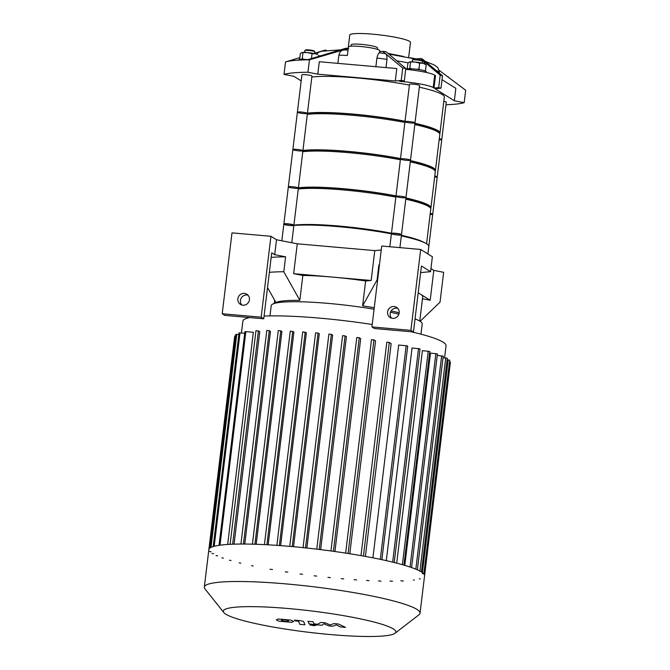 <?xml version="1.0" encoding="UTF-8"?>
<svg xmlns="http://www.w3.org/2000/svg" width="670" height="670" viewBox="0 0 670 670"><rect width="100%" height="100%" fill="white"/><g stroke="black" fill="none" stroke-linecap="round" stroke-linejoin="round"><path stroke-width="1" d="M377.386 49.371L377.562 47.93A13.266 1.641 -173.1 0 0 364.589 44.706A13.266 1.641 -173.1 0 0 351.222 44.748L351.055 46.18M385.995 67.595L386.992 59.37C387.218 55.761 386.397 53.793 384.538 53.458A57.402 7.102 -173.1 0 0 379.413 52.796C378.617 52.855 377.779 54.605 376.925 58.072L375.878 66.698M379.413 52.796L384.538 53.458M379.522 52.813L379.773 50.727A15.795 1.951 -173.1 0 0 360.309 46.465A15.795 1.951 -173.1 0 0 348.417 46.934L347.387 55.476A63.164 7.822 -173.1 0 0 338.878 55.141L337.881 63.357M445.977 104.721A94.746 11.725 -173.1 0 0 464.168 102.669L454.327 100.76L435.065 88.725L440.986 88.197A94.746 11.725 -173.1 0 0 438.682 87.644L433.993 88.063L433.197 87.561A25.267 3.124 -173.1 0 0 402.804 81.648L399.605 81.363L404.295 80.944A94.746 11.725 -173.1 0 0 401.221 80.459L395.3 80.986L317.789 74.169L307.949 72.26A94.746 11.725 -173.1 0 0 284.021 74.395L293.862 76.313L301.182 80.886M395.3 80.986L396.808 68.541L319.297 61.724L317.789 74.169M338.878 55.141C339.673 51.582 341.692 49.856 344.95 49.982L348.031 50.082M285.521 61.95L299.557 57.687L286.509 61.682A94.746 11.725 -173.1 0 0 285.521 61.95L284.021 74.395M340.31 49.865L321.6 51.221L318.694 52.277L316.609 54.128M326.516 50.367L325.193 50.108L314.716 53.148M348.702 48.34L309.456 59.814A94.746 11.725 -173.1 0 0 307.203 59.831L345.896 48.257A53.692 6.641 6.9 0 1 348.249 48.332M464.168 102.669L465.675 90.224L439.227 70.375M307.949 72.26L309.456 59.814M454.327 100.76L455.834 88.314L442.016 79.688M307.203 59.831A94.746 11.725 -173.1 0 0 286.509 61.682M402.729 68.013L382.729 51.339A53.692 6.641 6.9 0 1 386.129 51.791L405.802 68.499A94.746 11.725 -173.1 0 0 402.729 68.013L401.221 80.459M440.19 75.199L420.517 58.491A53.692 6.641 6.9 0 1 422.485 59.077L442.493 75.752A94.746 11.725 -173.1 0 0 440.19 75.199L438.682 87.644M440.986 88.197L442.493 75.752M382.729 51.339L379.664 51.607M420.517 58.491L416.078 58.885L410.559 57.813M403.583 56.456L388.148 53.449M404.295 80.944L405.802 68.499M424.638 63.751L423.649 61.347L421.891 60.476A4.422 0.544 -173.1 0 0 421.79 60.401A4.422 0.544 -173.1 0 0 417.301 59.446A4.422 0.544 -173.1 0 0 413.181 59.429L412.486 59.965A5.05 0.628 -173.1 0 0 412.435 60.04L412.218 61.858M433.993 88.063L435.5 75.618L434.704 75.115A25.267 3.124 -173.1 0 0 405.702 69.328M408.658 57.427L410.467 42.428A30.569 3.785 -173.1 0 0 380.577 34.999A30.569 3.785 -173.1 0 0 349.765 35.083L348.166 48.324M304.314 59.37L302.229 58.667L301.651 59.287M299.632 59.396L300.319 53.726L301.709 52.587A8.208 1.013 -173.1 0 0 301.617 52.62A8.208 1.013 -173.1 0 0 301.609 52.62L307.58 52.578A8.208 1.013 -173.1 0 0 301.709 52.587M307.58 52.578L312.061 53.701L315.419 53.793A8.208 1.013 -173.1 0 0 307.58 52.578M315.419 53.793L317.53 54.546A8.208 1.013 -173.1 0 0 315.419 53.793M318.468 56.38L318.593 55.325M302.229 58.667L302.924 52.896M311.475 58.516L312.061 53.701M304.624 52.402L304.85 50.585A5.05 0.628 6.9 0 1 304.892 50.51L305.595 49.974A4.422 0.544 6.9 0 1 310.001 50.024A4.422 0.544 6.9 0 1 314.305 51.029L314.85 51.716A5.05 0.628 6.9 0 1 314.883 51.799L314.657 53.617M304.892 50.51A5.05 0.628 6.9 0 1 309.942 50.568A5.05 0.628 6.9 0 1 314.85 51.716M298.602 60.133L298.644 59.806A10.109 1.248 6.9 0 1 307.764 59.655M447.97 76.866A4.422 0.544 6.9 0 1 448.531 77.092A4.422 0.544 6.9 0 1 448.64 77.184L449 77.636M409.244 68.742L409.822 68.131L411.908 68.826M416.614 69.261L418.951 68.935L420.45 69.831M424.294 70.685L425.492 70.559L425.14 70.953M426.187 64.789L423.005 63.248A8.208 1.013 6.9 0 1 425.123 64.01L426.187 64.789L425.492 70.559M419.654 63.156L415.174 62.034A8.208 1.013 6.9 0 1 423.005 63.248L419.654 63.156L418.951 68.935M415.174 62.034L409.303 62.042A8.208 1.013 6.9 0 1 415.174 62.034M409.303 62.042L409.203 62.084A8.208 1.013 6.9 0 1 409.303 62.042L407.913 63.181L407.226 68.859M409.822 68.131L410.517 62.352M422.251 63.072L422.469 61.255A5.05 0.628 -173.1 0 0 422.443 61.171A5.05 0.628 -173.1 0 0 422.326 61.079A5.05 0.628 -173.1 0 0 417.192 59.99A5.05 0.628 -173.1 0 0 412.486 59.965M426.212 72.427L426.296 71.698A10.109 1.248 -173.1 0 0 426.003 71.338A10.109 1.248 -173.1 0 0 415.124 69.094A10.109 1.248 -173.1 0 0 406.229 69.27L406.221 69.379M281.827 240.798L283.871 223.947A5.05 0.628 6.9 0 1 287.673 223.797A5.05 0.628 6.9 0 1 293.904 225.162L291.777 242.733M294.08 225.463A69.479 8.601 -173.1 0 1 391.464 233.395A5.05 0.628 6.9 0 1 395.903 233.319A5.05 0.628 6.9 0 1 401.347 234.441A5.05 0.628 6.9 0 1 401.489 234.617L399.915 247.632M428.214 251.242A5.05 0.628 6.9 0 1 428.239 251.317L427.912 253.98M392.654 318.376A6.005 5.754 122 0 1 388.483 309.414A6.005 5.754 122 0 1 398.843 314.289A6.005 5.754 122 0 1 392.654 318.376M397.72 308.351A6.005 5.754 -58 0 0 391.59 318.175M420.643 272.581L430.567 271.693L421.438 265.998L413.457 331.96L410.886 330.352L371.934 326.927L374.505 328.534L413.457 331.96M430.567 271.693L432.376 256.761L420.676 249.458L381.724 246.032L371.934 326.927M379.429 264.968L378.885 265.019L377.084 279.951L362.612 305.872L365.627 280.981L371.155 280.487L374.773 250.614L297.262 243.805L293.653 273.67L302.84 275.462L299.833 300.353A73.273 9.07 -173.1 0 0 275.898 302.488L267.514 287.531M374.773 250.614L381.238 250.036M242.925 305.21A6.005 5.754 122 0 1 238.763 296.249A6.005 5.754 122 0 1 249.114 301.123A6.005 5.754 122 0 1 242.925 305.21M247.992 295.194A6.005 5.754 -58 0 0 241.862 305.009M271.157 257.406A94.746 11.725 -173.1 0 1 285.613 256.819L274.692 254.692L271.719 252.833L263.729 318.794L224.777 315.369L222.206 313.761L261.158 317.186L263.729 318.794M222.206 313.761L231.996 232.867L270.948 236.292L276.501 239.759L297.262 243.805M274.692 254.692L276.501 239.759M270.948 236.292L261.158 317.186M420.676 249.458L410.886 330.352M379.413 265.102A94.746 11.725 -173.1 0 0 378.885 265.019M377.084 279.951A94.746 11.725 6.9 0 1 377.604 280.035M422.46 298.753L430.19 300.252L433.8 270.387L443.641 272.305L440.031 302.17L420.115 321.307M399.169 312.79A73.273 9.07 -173.1 0 0 391.113 310.93M374.254 307.714A73.273 9.07 -173.1 0 0 362.612 305.872M419.763 321.089L422.695 296.835A73.273 9.07 -173.1 0 0 420.551 294.239L430.19 300.252M433.8 270.387L430.944 268.595M418.197 292.773L420.551 294.239A73.273 9.07 -173.1 0 0 418.172 292.991M365.627 280.981A73.273 9.07 -173.1 0 0 332.404 277.078A73.273 9.07 -173.1 0 0 302.84 275.462M293.653 273.67L371.155 280.487M269.357 272.338A94.746 11.725 6.9 0 1 283.804 271.752L299.833 300.353M285.613 256.819L283.804 271.752M293.862 225.48A73.273 9.07 6.9 0 1 391.406 233.855M401.338 235.874A73.273 9.07 6.9 0 1 428.792 246.434L427.887 253.964M395.04 633.259L418.993 614.775A108.649 13.45 -173.1 0 0 420.04 613.209L424.571 575.756A108.649 13.45 -173.1 0 0 366.189 556.561A108.649 13.45 -173.1 0 0 252.917 544.182A108.649 13.45 -173.1 0 0 208.856 549.651L204.325 587.104A108.649 13.45 -173.1 0 0 204.961 588.871L223.814 612.539A86.916 10.762 -173.1 0 0 225.84 614.206A86.916 10.762 -173.1 0 0 314.062 632.916A86.916 10.762 -173.1 0 0 395.04 633.259A86.916 10.762 -173.1 0 0 310.88 610.889A86.916 10.762 -173.1 0 0 223.814 612.539M420.04 613.209A108.649 13.45 -173.1 0 0 313.795 586.811A108.649 13.45 -173.1 0 0 204.325 587.104M209.568 551.494L211.125 551.837M211.988 553.454L213.546 553.788M216.075 555.556L217.633 555.899M221.862 557.808L223.42 558.152M229.483 560.221L231.041 560.564M239.215 562.825L240.773 563.16M251.568 565.656L253.126 565.991M269.993 569.274L272.464 569.534M285.336 571.837L287.807 572.096M300.034 573.997L302.505 574.257M314.205 575.823L316.675 576.083M327.923 577.372L330.394 577.624M341.214 578.645L343.685 578.905M354.095 579.667L356.566 579.927M366.549 580.429L369.019 580.689M378.55 580.898L381.021 581.158M390.024 581.041L392.494 581.3M400.853 580.781L403.323 581.041M413.432 580.086L414.387 580.053M419.278 578.855L420.232 578.821M422.418 572.59L448.163 359.882L449.721 360.217L423.859 573.897L422.301 573.562M444.587 357.822L446.044 345.753A102.326 12.663 -173.1 0 0 410.978 331.742M372.227 324.498A102.326 12.663 -173.1 0 0 264.064 316.081M249.717 317.563A102.326 12.663 -173.1 0 0 242.867 321.165L241.434 332.982M220.011 545.179L245.857 331.625L253.344 332.286L227.666 544.45M256.007 330.72L258.436 330.93L259.759 331.759L234.065 544.149M266.828 330.452L269.265 330.67L270.487 331.441L244.768 544.04M278.301 330.603L280.738 330.812L281.919 331.558L256.183 544.274M290.303 331.072L293.912 332.019L268.159 544.819M302.756 331.834L306.374 332.781L280.613 545.64M315.637 332.856L318.074 333.065L319.28 333.819L293.519 546.712M305.52 547.893L331.365 334.347L332.63 335.134L306.86 548.043M319.238 549.459L345.084 335.888L346.415 336.725L320.654 549.635M333.409 551.309L359.254 337.722L360.703 338.618L334.933 551.519M348.099 553.479L373.952 339.874L375.552 340.879L349.799 553.747M363.442 556.058L389.295 342.437L391.154 343.601L365.401 556.418M372.922 557.834L398.675 345.058L406.162 345.72L407.72 346.063L381.866 559.668M386.305 560.639L412.042 347.981L420.065 348.894L394.22 562.515M396.707 563.143L422.418 350.636L429.805 351.49L403.951 565.128M404.797 565.371L430.483 353.09L437.426 353.911L411.573 567.549M437.242 355.435L443.213 356.164L417.36 569.818M443.029 357.688L447.292 358.266L421.438 571.929M424.579 575.714L450.433 362.026L449.528 361.767M448.163 359.882L447.108 359.79M331.365 334.347L328.928 334.129M345.084 335.888L342.646 335.678M359.254 337.722L356.817 337.504M373.952 339.874L371.515 339.656M389.295 342.437L386.858 342.219M235.639 335.963L234.709 335.997L208.864 549.609M238.863 334.498L235.832 334.355L209.97 548.027M244.709 333.266L239.056 332.889L213.202 546.561M245.857 331.625L244.902 331.667L219.048 545.313M420.978 334.179L422.217 323.928A76.053 9.414 -173.1 0 0 415.04 318.895M398.885 314.155A76.053 9.414 -173.1 0 0 390.451 312.27M374.078 309.213A76.053 9.414 -173.1 0 0 271.216 305.654L269.977 315.905M333.844 623.586L330.251 624.993L325.252 622.832L320.779 622.438L317.429 624.306L313.912 623.753L313.099 621.76L307.982 621.308L308.82 623.343C308.904 623.812 311.014 624.256 315.143 624.683L321.935 625.278L323.903 623.762L328.811 625.881L332.822 626.232L336.307 624.85L340.31 626.894L345.594 627.363L338.325 623.979L333.844 623.586M282.882 621.14L287.648 621.559L288.561 620.981L287.112 620.186L282.338 619.767L281.425 620.353L282.882 621.14M291.793 622.321L293.686 621.425L290.922 620.119L278.192 618.996L276.308 619.901L279.063 621.207L291.793 622.321M304.917 624.783L303.711 621.718C303.636 621.257 301.534 620.814 297.405 620.386L294.482 620.127L294.725 620.721L298.602 621.316L299.791 624.34L304.917 624.783M312.078 624.649L309.749 624.859L313.627 625.613L315.964 625.403L312.078 624.649M307.421 113.398L311.944 76.062A5.05 0.628 6.9 0 0 311.793 75.886A5.05 0.628 6.9 0 0 306.358 74.764A5.05 0.628 6.9 0 0 301.91 74.847L297.388 112.183A5.05 0.628 6.9 0 1 301.835 112.099A5.05 0.628 6.9 0 1 307.279 113.222A5.05 0.628 6.9 0 1 307.421 113.398A5.05 0.628 6.9 0 1 302.329 113.414A5.05 0.628 6.9 0 1 297.388 112.183A5.05 0.628 6.9 0 1 301.835 112.099A5.05 0.628 6.9 0 1 307.279 113.222A5.05 0.628 6.9 0 1 307.421 113.398L302.907 150.733A5.05 0.628 6.9 0 1 297.815 150.75A5.05 0.628 6.9 0 1 292.874 149.519A5.05 0.628 6.9 0 1 297.321 149.435A5.05 0.628 6.9 0 1 302.756 150.557A5.05 0.628 6.9 0 1 302.907 150.733L298.385 188.069A5.05 0.628 6.9 0 1 293.301 188.086A5.05 0.628 6.9 0 1 288.351 186.855A5.05 0.628 6.9 0 1 292.798 186.771A5.05 0.628 6.9 0 1 298.242 187.893A5.05 0.628 6.9 0 1 298.385 188.069L293.87 225.405A5.05 0.628 6.9 0 1 288.778 225.422A5.05 0.628 6.9 0 1 283.837 224.19A5.05 0.628 6.9 0 1 288.284 224.107A5.05 0.628 6.9 0 1 293.72 225.229A5.05 0.628 6.9 0 1 293.87 225.405M411.213 123.012A5.05 0.628 6.9 0 1 404.982 121.647A5.05 0.628 6.9 0 1 410.074 121.63A5.05 0.628 6.9 0 1 415.015 122.861A5.05 0.628 6.9 0 1 411.213 123.012M415.015 122.861A5.05 0.628 6.9 0 0 410.074 121.63A5.05 0.628 6.9 0 0 404.982 121.647L409.504 84.311A5.05 0.628 6.9 0 1 414.596 84.294A5.05 0.628 6.9 0 1 419.537 85.526L410.501 160.197A5.05 0.628 6.9 0 1 406.69 160.348A5.05 0.628 6.9 0 1 400.467 158.983A5.05 0.628 6.9 0 1 405.559 158.966A5.05 0.628 6.9 0 1 410.501 160.197L405.978 197.533A5.05 0.628 6.9 0 1 402.176 197.684A5.05 0.628 6.9 0 1 395.945 196.318A5.05 0.628 6.9 0 1 401.037 196.302A5.05 0.628 6.9 0 1 405.978 197.533L401.464 234.869A5.05 0.628 6.9 0 1 397.653 235.019A5.05 0.628 6.9 0 1 391.431 233.654A5.05 0.628 6.9 0 1 396.523 233.637A5.05 0.628 6.9 0 1 401.464 234.869M443.8 101.371A5.05 0.628 6.9 0 1 446.279 102.217L441.765 139.553A5.05 0.628 6.9 0 0 439.286 138.707A5.05 0.628 6.9 0 1 441.765 139.553A5.05 0.628 6.9 0 1 439.151 139.787M439.704 133.724A70.744 8.76 -173.1 0 0 439.964 133.129A70.744 8.76 -173.1 0 0 414.965 123.272M405.04 121.211A70.744 8.76 -173.1 0 0 307.455 113.13M439.964 133.129L444.327 97.033A70.744 8.76 -173.1 0 0 419.336 87.175M409.404 85.115A70.744 8.76 -173.1 0 0 311.826 77.033M438.666 132.509A69.479 8.601 -173.1 0 0 414.948 123.473M405.015 121.387A69.479 8.601 -173.1 0 0 307.413 113.49M441.765 139.553L437.242 176.888A5.05 0.628 6.9 0 0 434.763 176.042A5.05 0.628 6.9 0 1 437.242 176.888A5.05 0.628 6.9 0 1 434.637 177.123M435.19 171.059A70.744 8.76 -173.1 0 0 435.441 170.465A70.744 8.76 -173.1 0 0 410.45 160.607M400.518 158.547A70.744 8.76 -173.1 0 0 302.941 150.465M435.441 170.465L439.813 134.369A70.744 8.76 -173.1 0 0 414.814 124.511M404.889 122.451A70.744 8.76 -173.1 0 0 307.304 114.369M434.143 169.845A69.479 8.601 -173.1 0 0 410.425 160.808M400.501 158.723A69.479 8.601 -173.1 0 0 302.899 150.825M297.388 112.183L292.874 149.519A5.05 0.628 6.9 0 1 297.321 149.435A5.05 0.628 6.9 0 1 302.756 150.557A5.05 0.628 6.9 0 1 302.907 150.733M404.982 121.647L400.467 158.983A5.05 0.628 6.9 0 1 405.559 158.966A5.05 0.628 6.9 0 1 410.501 160.197M437.242 176.888L432.728 214.224A5.05 0.628 6.9 0 0 430.249 213.378A5.05 0.628 6.9 0 1 432.728 214.224A5.05 0.628 6.9 0 1 430.115 214.459M430.668 208.395A70.744 8.76 -173.1 0 0 430.927 207.8A70.744 8.76 -173.1 0 0 405.928 197.943M396.003 195.883A70.744 8.76 -173.1 0 0 298.418 187.801M430.927 207.8L435.291 171.704A70.744 8.76 -173.1 0 0 410.3 161.847M400.367 159.787A70.744 8.76 -173.1 0 0 302.79 151.705M429.629 207.181A69.479 8.601 -173.1 0 0 405.911 198.144M395.978 196.059A69.479 8.601 -173.1 0 0 298.376 188.161M292.874 149.519L288.351 186.855A5.05 0.628 6.9 0 1 292.798 186.771A5.05 0.628 6.9 0 1 298.242 187.893A5.05 0.628 6.9 0 1 298.385 188.069M400.467 158.983L395.945 196.318A5.05 0.628 6.9 0 1 401.037 196.302A5.05 0.628 6.9 0 1 405.978 197.533M424.261 242.582A70.744 8.76 -173.1 0 0 401.414 235.279M391.481 233.219A70.744 8.76 -173.1 0 0 293.904 225.137M426.572 243.788L430.776 209.04A70.744 8.76 -173.1 0 0 405.777 199.183M395.853 197.122A70.744 8.76 -173.1 0 0 298.267 189.041M419.144 240.597A69.479 8.601 -173.1 0 0 401.389 235.48M320.52 55.761A63.164 7.822 -173.1 0 0 318.501 56.087M386.992 59.37A63.164 7.822 -173.1 0 0 376.925 58.072M439.528 73.206A63.164 7.822 -173.1 0 0 436.471 70.601M402.804 81.648L402.871 81.07M433.197 87.561L434.704 75.115M408.206 62.854A63.164 7.822 -173.1 0 0 396.958 60.87M232.632 544.199L258.436 330.93M243.445 544.032L269.265 330.67M254.91 544.233L280.738 330.812M266.903 544.752L292.74 331.29M279.356 545.548L305.193 332.044M380.309 559.341L406.162 345.72M392.662 562.13L418.516 348.551M402.402 564.684L428.247 351.155M410.04 567.021L435.869 353.567M415.835 569.165L441.656 355.82M419.948 571.066L445.743 357.922M214.182 546.276L240.011 332.856M210.991 547.415L236.778 334.313M292.229 546.594L318.074 333.065M425.567 61.531L433.984 64.831L436.941 66.891L438.172 68.306L439.57 73.239M418.507 59.605L388.893 54.061M421.891 60.484L422.443 61.171M391.456 233.403L389.848 246.753M274.273 303.485L274.666 300.286M255.965 330.67L230.112 544.308M266.794 330.411L240.94 544.032M278.268 330.553L252.414 544.166M290.269 331.03L264.416 544.626M302.723 331.784L276.878 545.372M360.996 555.623L386.825 342.177M345.645 553.102L371.473 339.615M330.947 550.966L356.783 337.462M316.768 549.166L342.604 335.628M303.049 547.641L328.895 334.087M289.758 546.377L315.603 332.806M288.351 186.855L283.837 224.19M395.945 196.318L391.431 233.654M432.728 214.224L428.205 251.56"/></g></svg>
